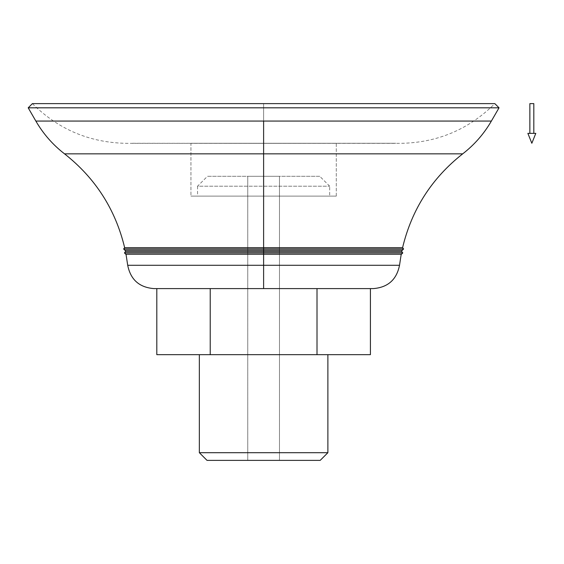 <?xml version="1.0" encoding="UTF-8"?>
<svg xmlns="http://www.w3.org/2000/svg" width="564" height="564" viewBox="0 0 564 564"><rect width="100%" height="100%" fill="white"/><g stroke="black" fill="none" stroke-linecap="round" stroke-linejoin="round"><path stroke-width="0.42" stroke-dasharray="2.82 2.11" d="M124.447 252.933L263.614 252.933L263.614 254.251L126.019 254.23L401.208 254.23L263.614 254.251L263.614 252.933L402.781 252.933L263.614 252.933L263.614 250.261L125.222 250.261L402.005 250.261L263.614 250.289L263.614 248.971L263.614 250.289L402.005 250.261L125.222 250.261L263.614 250.261L263.614 251.636L401.716 251.636L263.614 251.636L263.614 252.933L124.447 252.933M123.622 248.971L403.605 248.971L263.614 248.971L263.614 153.845L462.699 153.845L263.614 153.845L263.614 121.063L491.378 121.063L35.849 121.063L263.614 121.063L263.614 153.845L64.536 153.845L263.614 153.845L263.614 247.681L402.576 247.681L263.614 247.681L263.614 248.971L123.622 248.971M279.469 176.299L279.469 460.372L247.758 460.372L247.758 176.299L279.469 176.299L247.758 176.299L247.758 460.372L279.469 460.372L279.469 176.299L247.758 176.299L279.469 176.299M329.679 186.205L319.767 176.299L207.46 176.299L197.548 186.205L329.679 186.205L197.548 186.205L197.548 196.117L329.679 196.117L329.679 186.205L329.679 196.117L197.548 196.117L197.548 186.205L329.679 186.205L197.548 186.205L207.46 176.299L319.767 176.299L329.679 186.205M320.204 460.372L207.023 460.372L320.204 460.372M199.346 452.695L327.881 452.695L199.346 452.695M199.346 354.671L327.881 354.671L199.346 354.671M373.283 288.606L263.614 288.606L263.614 265.277L399.524 265.277L263.614 265.277L263.614 254.23L401.208 254.23L126.019 254.23L263.614 254.23L263.614 265.277L127.704 265.277L263.614 265.277L263.614 288.606L153.944 288.606M28.2 107.816L499.027 107.816L28.2 107.816M263.614 143.263L263.614 103.628L263.614 143.348L395.745 143.263L263.614 143.263M494.839 103.628L263.614 103.628L263.614 143.348L263.614 103.628L32.388 103.628L494.839 103.628C468.691 129.544 437.213 142.784 400.398 143.348L263.614 143.348L395.745 143.263M336.285 196.117L336.285 143.263L190.942 143.263L190.942 196.117L336.285 196.117L190.942 196.117L190.942 143.263L336.285 143.263L336.285 196.117L190.942 196.117L336.285 196.117M124.651 247.681L263.614 247.681L124.651 247.681M125.511 251.636L263.614 251.636L125.511 251.636M319.767 176.299L207.46 176.299L319.767 176.299M210.217 288.606L210.217 354.671L156.813 354.671L210.217 354.671L210.217 288.606L317.01 288.606L317.01 354.671L210.217 354.671L370.414 354.671L317.01 354.671L317.01 288.606L156.813 288.606L370.414 288.606L210.217 288.606M247.758 460.372L279.469 460.372L247.758 460.372M263.614 288.606L153.944 288.606L263.614 288.606M197.548 196.117L329.679 196.117L197.548 196.117M336.285 143.263L190.942 143.263L336.285 143.263M529.857 133.358L533.819 133.358L529.857 133.358M529.857 103.628L533.819 103.628L529.857 103.628M527.869 133.358L535.8 133.358L527.869 133.358M401.208 254.251L126.026 254.251M401.998 250.289L125.229 250.289M32.388 103.628C58.536 129.544 90.014 142.784 126.829 143.348L263.614 143.348L131.482 143.263"/><path stroke-width="0.85" d="M263.614 252.933L124.447 252.933L263.614 252.933L263.614 254.251L263.614 252.933L402.781 252.933L263.614 252.933L263.614 251.636L401.716 251.636L263.614 251.636L263.614 252.933M263.614 248.971L123.622 248.971L263.614 248.971L263.614 250.289L263.614 248.971L403.605 248.971L263.614 248.971L263.614 247.681L402.576 247.681L263.614 247.681L263.614 248.971M327.881 452.695L320.204 460.372L327.881 452.695L327.881 354.671L327.881 452.695L199.346 452.695L199.346 354.671L199.346 452.695L327.881 452.695M207.023 460.372L199.346 452.695L207.023 460.372L320.204 460.372L207.023 460.372M126.019 254.23L127.704 265.277C130.573 279.659 139.322 287.436 153.944 288.606L263.614 288.606L263.614 265.277L127.704 265.277L263.614 265.277L263.614 254.251L263.614 288.606L373.283 288.606C387.905 287.436 396.654 279.659 399.524 265.277L263.614 265.277L399.524 265.277L401.208 254.23M491.378 121.063C483.954 133.865 474.394 144.793 462.699 153.845C431.798 178.168 411.762 209.448 402.576 247.681L403.605 248.971L402.287 250.289L263.614 250.289L263.614 251.636L125.511 251.636L263.614 251.636L263.614 250.289L124.947 250.289L123.622 248.971L124.651 247.681L263.614 247.681L124.651 247.681C115.465 209.448 95.429 178.168 64.536 153.845L263.614 153.845L263.614 247.681L263.614 153.845L462.699 153.845L263.614 153.845L263.614 121.063L263.614 153.845L64.536 153.845C52.833 144.793 43.273 133.865 35.849 121.063L28.2 107.816L499.027 107.816L491.378 121.063L263.614 121.063L491.378 121.063L499.027 107.816L494.839 103.628L32.388 103.628L28.2 107.816L32.388 103.628L494.839 103.628L499.027 107.816L28.2 107.816L35.849 121.063L263.614 121.063L35.849 121.063M156.813 354.671L156.813 288.606L156.813 354.671L210.217 354.671L210.217 288.606L210.217 354.671L156.813 354.671M370.414 354.671L210.217 354.671L317.01 354.671L317.01 288.606L317.01 354.671L370.414 354.671L370.414 288.606L370.414 354.671M527.869 133.358L531.838 143.263L535.8 133.358L527.869 133.358L535.8 133.358L531.838 143.263L527.869 133.358M533.819 133.358L533.819 103.628L529.857 103.628L529.857 133.358L529.857 103.628L533.819 103.628L533.819 133.358M125.222 250.261L125.511 251.636L124.447 252.933L125.772 254.251L401.455 254.251L402.781 252.933L401.716 251.636L402.005 250.261"/></g></svg>
